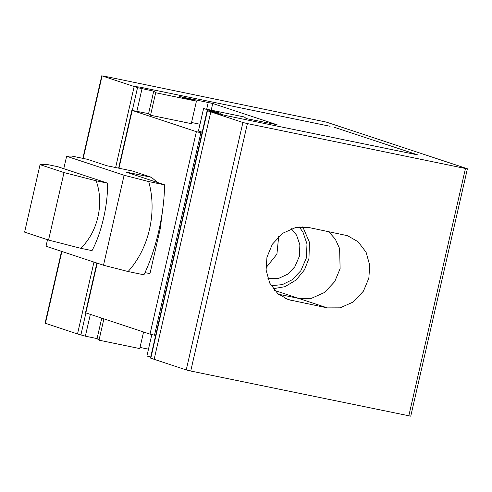 <?xml version="1.0" encoding="UTF-8"?>
<svg xmlns="http://www.w3.org/2000/svg" width="492" height="492" viewBox="0 0 492 492"><rect width="100%" height="100%" fill="white"/><g stroke="black" fill="none" stroke-linecap="round" stroke-linejoin="round"><path stroke-width="0.74" d="M196.437 101.143L155.681 92.748L150.527 115.245L191.283 123.633L196.437 101.143L179.217 96.401L212.747 103.486L276.935 124.716L246.277 118.578L244.34 116.985L203.577 108.591L198.424 131.087L202.218 132.127M151.813 334.615L146.911 356.023L150.7 357.069M155.681 92.748L153.738 91.155L137.526 87.638L102.084 75.909L103.701 76.069L326.257 122.078L467.08 168.658L465.457 168.498L247.402 123.597L242.907 122.49L210.816 111.875L225.797 115.558L417.96 154.955L225.797 115.558L210.816 111.875L207.464 110.768L209.082 110.921L220.797 113.332L203.577 108.591M150.792 358.201L207.464 110.768L207.144 110.62L150.472 358.053L154.144 359.308L210.816 111.875L154.144 359.308L186.24 369.923L190.73 371.023L247.402 123.597M140.029 347.432L148.479 349.172M61.543 251.363L45.092 323.201L77.508 333.957L93.966 262.088L77.508 333.957L85.356 336.171L97.072 338.588L99.009 340.181L139.765 348.576L143.566 331.989M103.892 318.871L99.009 340.181M153.738 91.155L148.59 113.646L150.527 115.245M101.752 318.164L97.072 338.588M134.175 86.524L115.62 167.538L134.175 86.524L139.574 87.041L134.175 86.524M330.12 126.284L139.574 87.041L330.12 126.284M302.764 226.812L309.406 242.212L308.982 258.355L304.456 269.874L296.086 280.053L284.936 286.688L273.177 288.712M274.567 290.428L298.626 298.386L278.49 294.241L298.626 298.386L311.405 298.33L324.492 292.5L334.708 281.627L340.113 268.65L339.621 248.589L335.286 239.087L328.582 231.584L335.286 239.087L339.621 248.589L340.113 268.65L334.708 281.627L324.492 292.5L311.405 298.33L298.626 298.386L327.364 307.887L288.287 299.634L277.765 293.626L269.739 283.14L266.092 270.053L266.959 257.175L272.365 244.198L282.58 233.325L295.667 227.495L308.447 227.439L347.524 235.699L358.047 241.707L366.073 252.193L369.726 265.274L368.852 278.158L363.447 291.135L353.238 302.008L340.144 307.832L327.364 307.887M417.96 154.955L334.615 127.385L417.96 154.955M276.904 124.851L277.254 124.857M83.185 158.43L102.084 75.909L101.764 75.768L82.847 158.363M467.08 168.658L467.4 168.799L410.728 416.232M190.73 371.023L410.408 416.091M107.49 183.141L57.712 166.677L46.377 164.34L40.055 164.648L64.003 172.569L96.155 180.804L107.49 183.141C108.142 204.155 101.543 232.962 92.035 250.619L80.7 248.288L48.548 240.053L24.6 232.132L40.055 164.648M80.7 248.288C97.785 232.187 104.378 203.38 96.155 180.804M48.548 240.053L64.003 172.569M47.509 239.709L46.02 246.228L103.498 265.237L124.107 175.263L66.623 156.253L71.463 156.013L87.318 159.279L106.776 165.718L132.25 170.964L151.407 177.298L157.563 182.514M63.776 168.682L66.623 156.253M162.84 208.221L160.263 228.626L149.962 273.613L144.974 272.586M151.407 177.298L125.934 172.052L164.549 184.826C164.365 213.546 156.013 250.016 143.947 274.8L128.092 271.535C149.014 248.571 157.366 212.101 148.695 181.56L164.549 184.826M148.695 181.56L124.107 175.263M103.498 265.237L128.092 271.535M96.887 263.054L85.51 312.752L150.011 334.123L155.644 335.464M202.009 133.018L196.382 131.678L131.874 110.306L118.621 168.159M191.548 122.496L199.998 124.236M118.959 168.227L132.194 110.448L148.59 113.646M271.154 285.723L282.359 284.604L292.014 279.843L300.846 270.711L306.43 257.826L306.983 243.909L302.943 232.132L299.247 226.953M291.35 228.712L296.559 235.133L299.874 244.795L299.419 256.197L294.843 266.756L287.605 274.241L278.441 278.478L267.9 278.663M265.944 267.796L276.91 254.161L278.681 236.529M142.022 88.738L136.868 111.235M90.344 314.388L85.356 336.171M137.526 87.638L132.33 110.331M85.928 312.93L80.86 335.07M212.747 103.486L211.222 110.165M208.257 102.379L206.689 109.23M285.003 298.33L291.701 300.544M45.412 323.342L61.875 251.473M408.791 415.931L465.457 168.498M186.24 369.923L242.907 122.49M159.377 228.442L160.263 228.626M196.382 131.678L150.011 334.123M97.219 263.165L85.829 312.894M200.871 132.785L154.506 335.23"/></g></svg>
